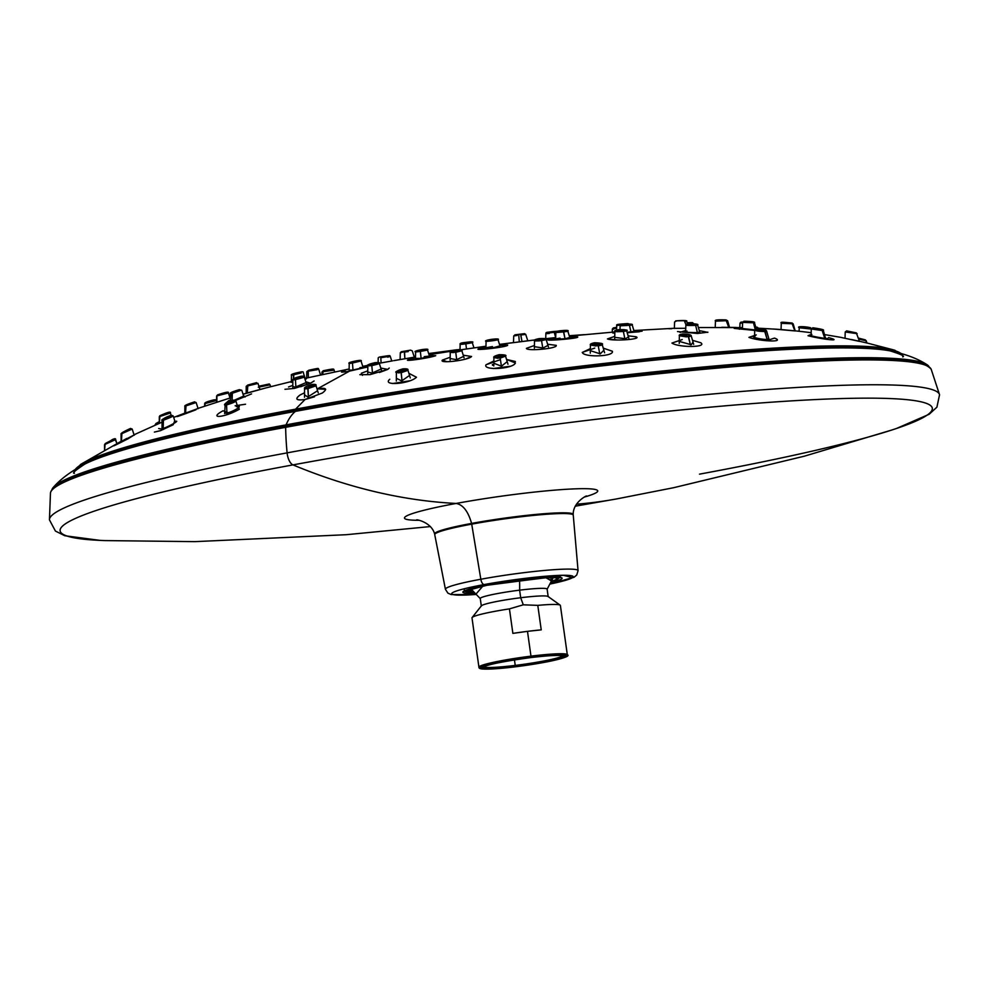 <?xml version="1.0" encoding="UTF-8"?>
<svg xmlns="http://www.w3.org/2000/svg" width="989" height="989" viewBox="0 0 989 989"><rect width="100%" height="100%" fill="white"/><g stroke="black" fill="none" stroke-linecap="round" stroke-linejoin="round"><path stroke-width="1.48" d="M896.417 428.509L929.153 414.267L936.904 407.184L939.55 394.759A449.439 37.681 172 0 0 287.107 452.875A449.439 37.681 -8 0 1 939.55 394.759L931.193 369.28A444.803 37.298 172 0 0 285.648 427.322A444.803 37.298 -8 0 1 931.193 369.28C918.324 353.333 838.029 357.4 713.699 367.203C585.587 378.49 417.865 401.559 286.204 425.975A1.879 0.853 79.5 0 0 285.648 427.322A1.879 0.853 -100.5 0 1 286.204 425.975A1.879 0.853 -100.5 0 1 286.291 425.975A1.879 0.853 79.5 0 0 286.204 425.975C145.16 452.529 52.602 476.426 50.464 493.066A444.803 37.298 -8 0 1 285.648 427.322A157.745 71.616 79.5 0 0 287.107 452.875A449.439 37.681 172 0 0 49.45 519.855A449.439 37.681 -8 0 1 287.107 452.875A157.745 71.616 -100.5 0 1 285.648 427.322A444.803 37.298 172 0 0 50.464 493.066L49.45 519.855L55.421 531.068L64.817 535.741L100.21 540.402M53.418 488.677A442.998 37.149 -8 0 1 286.13 425.999M286.291 425.975A442.998 37.149 -8 0 1 927.138 365.881M699.483 474.151A440.389 36.927 172 0 0 891.905 429.992A440.389 36.927 172 0 0 796.689 400.57A440.389 36.927 172 0 0 292.954 464.892A11.25 5.106 -100.5 0 1 287.107 452.875A11.25 5.106 79.5 0 0 292.954 464.892A1922.814 872.953 79.5 0 0 456.127 503.45A1922.814 872.916 -100.5 0 1 292.954 464.892A440.389 36.927 172 0 0 104.97 540.587A440.389 36.927 -8 0 1 292.954 464.892M292.967 464.892A440.389 36.927 -8 0 1 796.689 400.57A440.389 36.927 -8 0 1 891.893 429.992L804.416 456.164L673.645 487.701L616.79 498.889A1922.814 872.953 -100.5 0 1 576.476 504.205A1922.814 872.916 79.5 0 0 616.79 498.889L575.178 506.207M584.487 497.022A97.515 8.172 172 0 0 570.913 489.036A97.515 8.172 172 0 0 456.127 503.45A97.515 8.172 -8 0 1 570.913 489.036A97.515 8.172 -8 0 1 584.487 497.022M573.088 514.824A69.984 5.872 172 0 0 573.2 514.428A69.984 5.872 172 0 0 471.592 523.416C468.143 511.301 462.976 504.65 456.127 503.45C462.976 504.65 468.143 511.301 471.592 523.416A69.984 5.872 172 0 0 434.604 533.912A69.984 5.872 172 0 0 434.814 534.258M537.237 514.305L536.99 515.071L537.237 514.305M418.953 520.288A97.515 8.172 -8 0 1 456.127 503.45A97.515 8.172 172 0 0 418.94 520.288M484.165 584.561L475.66 594.476A61.355 5.143 172 0 1 484.165 584.561A5.625 2.559 -100.5 0 1 480.827 579.245A5.625 2.559 79.5 0 0 484.165 584.561L563.273 575.277L572.495 577.638L550.416 583.967A61.355 5.143 172 0 0 563.31 575.277A61.355 5.143 172 0 0 484.165 584.561M474.497 593.239L463.73 591.199L489.332 584.684L550.91 577.156L551.194 582.459A50.142 4.203 -8 0 0 550.786 577.168A50.142 4.203 -8 0 0 489.332 584.684A1.879 0.853 79.5 0 0 489.419 584.672A1.879 0.853 -100.5 0 1 489.332 584.684A50.142 4.203 -8 0 0 474.497 593.239M550.403 584.005L573.991 577.292L576.723 575.042L578.058 570.665A66.968 5.613 172 0 0 480.827 579.245A66.968 5.613 -8 0 1 578.058 570.665L573.261 515.182A69.947 5.86 -8 0 0 471.716 524.145L480.827 579.245L471.716 524.145A69.947 5.86 -8 0 0 434.74 534.641L445.421 589.296A66.968 5.613 -8 0 1 480.827 579.245A66.968 5.613 172 0 0 445.421 589.296L447.918 593.153L451.169 594.55L475.684 594.513M489.493 584.66A1.879 0.853 -100.5 0 1 489.419 584.672C474.114 587.664 465.695 589.827 464.125 591.162L464.323 589.716M464.83 590.754L468.427 592.176L473.731 592.374A46.372 3.894 172 0 1 484.857 585.55L467.525 590.272L472.26 592.349M546.806 577.44A1.879 1.409 -92.5 0 0 547.053 577.353A1.879 1.409 87.5 0 1 546.806 577.44A46.372 3.894 172 0 1 551.714 581.384L546.806 577.44A46.372 3.894 172 0 0 539.129 577.922M473.508 592.127L469.009 590.037L486.675 585.315L545.792 577.663L551.837 581.124A44.999 3.771 172 0 0 556.992 578.577A44.999 3.771 172 0 0 545.792 577.663L545.792 577.663A44.999 3.771 172 0 0 496.379 583.522A44.999 3.771 172 0 0 467.859 591.101A44.999 3.771 172 0 0 473.508 592.127M560.17 605.157A44.629 3.746 172 0 1 560.392 605.478L567.315 654.755C572.619 656.696 548.203 662.679 515.615 666.771C539.685 663.607 555.979 660.479 564.496 657.401C569.713 654.261 558.525 654.261 530.92 657.388C506.875 660.553 490.581 663.681 482.051 666.759C476.846 669.887 488.034 669.899 515.628 666.771L515.628 666.771A43.504 3.647 172 0 0 565.683 656.82A43.504 3.647 172 0 0 530.92 657.388L530.969 656.152A44.629 3.746 -8 0 1 567.315 654.755A44.629 3.746 172 0 0 530.969 656.152L527.483 631.353A44.629 3.746 -8 0 1 541.23 629.857L537.793 605.367L523.292 604.811L520.684 597.739A33.75 2.831 -8 0 1 548.017 596.454L560.17 605.157A44.629 3.746 172 0 0 537.793 605.367L541.23 629.857L527.483 631.353L530.969 656.152A44.629 3.746 172 0 0 478.923 667.179A44.629 3.746 -8 0 1 530.969 656.152L530.92 657.388A43.504 3.647 172 0 0 480.877 667.34A43.504 3.647 172 0 0 515.628 666.771L515.603 666.771M483.436 666.87A40.314 3.375 172 0 0 516.035 665.313L515.998 666.549A41.439 3.474 -8 0 1 482.892 667.093A41.439 3.474 -8 0 1 530.561 657.611L530.561 657.611C552.752 655.027 563.977 654.681 564.237 656.585C559.527 659.527 543.443 662.853 515.998 666.549C493.808 669.133 482.583 669.466 482.311 667.575C487.033 664.62 503.117 661.307 530.561 657.611A41.439 3.474 -8 0 1 563.668 657.067A41.439 3.474 -8 0 1 515.998 666.549L516.035 665.313A40.314 3.375 172 0 0 562.902 655.707M563.05 655.361L563.31 655.843C566.66 656.066 558.909 654.001 530.549 657.611L530.549 657.611C503.599 661.344 487.775 664.509 483.077 667.118L483.201 666.574M514.453 659.886L515.232 665.412L514.453 659.886M509.434 608.878A44.629 3.746 172 0 0 472.124 617.532L481.42 605.812A33.75 2.831 -8 0 1 520.684 597.739L523.292 604.811L509.434 608.878L512.871 633.38A44.629 3.746 -8 0 1 527.483 631.353L512.871 633.38L509.434 608.878L523.292 604.811L537.793 605.367M472.124 617.532A44.629 3.746 172 0 0 472 617.902L478.923 667.179C478.824 668.28 480.184 668.898 483.003 669.034C489.37 669.405 500.236 668.651 515.615 666.771M480.258 598.493A33.75 2.831 -8 0 1 519.621 590.161L520.684 597.739A33.75 2.831 172 0 0 481.322 606.084L480.258 598.493M547.115 589.098L548.178 596.688A33.75 2.831 172 0 0 520.684 597.739L519.621 590.161A33.75 2.831 -8 0 1 547.115 589.098A33.75 2.831 172 0 0 519.621 590.161A46.879 8.827 -97.1 0 0 519.546 580.086A46.879 8.827 82.9 0 1 519.621 590.161A33.75 2.831 172 0 0 480.258 598.506M507.32 518.508A46.879 8.827 -97.1 0 0 506.887 517.803A46.879 8.827 82.9 0 1 507.32 518.508M601.646 378.033L600.088 377.909L601.646 378.033M367.871 365.559L362.889 366.82L367.871 365.559M345.112 370.69C339.116 372.47 340.575 372.618 349.513 371.122C340.599 372.618 339.128 372.47 345.112 370.69L344.147 370.962M349.513 371.122L317.382 388.838L349.513 371.122L367.092 367.104L349.513 371.122M895.082 350.341A417.729 35.023 172 0 0 893.314 349.822A417.729 35.023 172 0 0 295.55 409.162L305.069 399.494C296.156 400.693 294.499 399.197 300.112 394.994L304.525 392.781L300.1 394.957C294.512 399.136 296.181 400.656 305.069 399.494L295.55 409.162A417.729 35.023 172 0 0 81.518 463.915A417.729 35.023 172 0 0 80.307 464.669M76.981 474.695A417.729 35.023 172 0 0 78.168 475.388A417.729 35.023 -8 0 1 76.981 474.695M243.084 394.265L266.041 387.886M186.995 412.425C172.259 418.458 175.238 417.581 195.933 409.792M223.081 410.756C207.467 419.175 224.602 417.717 239.326 409.236L237.15 405.082M290.309 382.051L292.843 382.335L290.309 382.051M305.168 378.453L306.318 378.874L305.168 378.441M229.089 400.335L225.616 403.376M235.53 400.458L251.552 393.882M284.956 389.295L294.487 388.393L310.497 383.225L314.094 380.975M387.799 408.519L387.428 407.74L387.799 408.519M126.802 438.436C108.975 448.215 109.495 448.264 128.36 438.584L135.58 434.084M154.408 432.082L160.453 430.66L173.174 424.776L174.781 420.733M314.49 396.799L305.069 399.494L322.303 393.041C327.866 388.85 326.222 387.441 317.382 388.838L325.678 389.345M622.304 375.35L616.852 377.056L622.279 375.35M899.681 359.934A417.729 35.023 172 0 0 900.645 358.933A417.729 35.023 -8 0 1 899.681 359.934M389.79 379.269C381.531 386.069 409.285 384.14 416.48 377.266L408.902 373.31M409.273 359.366C400.063 362.085 427.557 358.525 435.729 355.706L429.288 355.558L435.729 355.694C427.656 358.475 400.174 362.085 409.273 359.378L415.504 357.919L409.273 359.366M359.86 374.67L370.034 374.633L387.75 369.416L389.221 368.044M499.816 359.848L486.032 364.756C482.533 370.739 512.97 369.082 515.405 363L506.529 359.403M478.416 348.857C473.719 350.774 504.242 347.436 507.567 345.433C504.291 347.399 473.916 350.774 478.416 348.857L485.958 347.226L478.416 348.857M507.617 345.013L499.791 345.384L507.567 345.433M447.028 361.727L442.429 360.07C438.362 363.89 468.563 360.33 471.555 356.497L465.881 358.958M547.832 339.857C547.993 341.044 579.492 338.263 577.687 337.002C579.492 338.238 548.277 341.032 547.832 339.857L555.682 338.349L547.832 339.857M577.625 336.952L569.627 337.002L577.687 337.002M534.419 345.495L526.383 348.363C527.285 351.441 558.266 348.462 556.214 345.359L547.609 344.221M612.797 333.009L614.861 332.366L612.797 332.996L614.837 333.058M634.023 331.018L641.342 330.969L639.191 331.785L627.187 332.724L642.096 331.167M617.816 340.018L607.419 338.93C613.279 341.378 642.949 339.252 635.952 336.755L635.828 338.213M668.861 328.744L671.754 328.719M677.502 331.562L697.591 333.491L707.877 332.168M734.197 328.397L754.706 330.413M775.969 329.201L795.144 330.944M394.03 360.602L415.516 356.967M393.746 360.651L410.015 357.894M594.735 348.091L582.261 352.405C583.967 357.647 614.528 356.633 612.352 351.219L603.253 348.128M682.212 339.561L671.939 343.072C678.664 347.683 707.827 347.535 700.719 342.713M756.276 334.9L748.945 337.385C760.257 341.526 786.144 342.441 774.474 338.077M811.858 334.48L808.013 335.728C823.293 339.598 844.025 341.749 828.597 337.62L826.606 339.338M840.44 337.298L859.392 341.378M499.482 344.382L535.519 339.882M584.005 334.665L569.244 335.741M515.38 334.777L513.724 335.939L513.501 342.59L505.799 343.566M519.015 341.897L527.78 340.809M851.9 358.92L851.591 357.808L853.359 358.896M851.554 339.548L859.861 341.353M810.523 334.987C804.898 334.665 821.55 338.325 826.149 338.386L825.308 337.484M774.474 338.102L766.388 340.748M755.176 336.013C747.375 336.161 761.295 339.87 768.28 339.474L768.552 337.756M692.51 340.327L700.719 342.738M679.258 341.39L691.224 344.753L693.029 342.107M582.261 352.455L590.359 348.598M603.278 348.177L612.352 351.243M590.322 350.662L600.224 353.864L603.883 350.242M723.676 366.19L722.329 365.324M736.323 364.137L738.746 365.077M795.205 330.932L773.398 329.016M782.299 329.671L796.071 330.944M739.302 329.213L742.418 328.2M742.343 328.533L754.78 329.906M736.249 327.458L721.747 327.297M699.297 330.623L707.84 332.366M680.049 332.391L685.698 330.462M687.034 331.055C682.546 332.069 686.329 332.576 698.395 332.576L699.52 331.402M674.362 328.348L685.76 328.274M607.419 338.93L614.75 336.359M628.114 335.827L635.952 336.742M614.725 337.36L625.543 338.745L628.435 336.878M627.075 332.353L634.11 331.315M534.394 346.682L543.072 347.992L547.955 345.396M560.058 338.164C551.256 339.487 553.061 339.66 565.485 338.671L569.751 337.422M442.429 360.07L450.18 357.252M463.235 355.199L471.555 356.485M450.156 358.5L456.584 359.712L463.606 356.374M492.473 346.595C481.754 348.412 482.088 348.771 493.511 347.658L499.94 345.841M510.262 366.251L493.326 368.538M486.032 364.793L493.857 360.997M506.541 359.452L515.38 361.504M493.832 363.247L501.472 366.202L507.196 361.615M415.491 358.377L420.795 358.389C432.663 356.065 433.8 355.496 424.194 356.67M409.644 380.827L392.571 383.534M396.342 378.28L401.707 380.901L409.545 375.424M261.961 388.974L243.071 394.252M246.162 393.276L260.231 389.419M230.437 397.875L198.047 408.383L185.808 413.637M177.08 416.592L184.003 413.563M184.832 413.39L198.072 408.482M230.252 413.476L223.094 410.794M235.135 405.762L245.532 404.229M224.602 411.597L225.949 413.353C233.441 411.82 244.728 404.612 236.42 406.677M291.372 381.964L292.682 382.026M243.492 395.551L245.074 396.985M234.69 400.075L243.739 396.033M230.412 400.434L229.263 401.447M305.824 381.779L310.497 383.213L300.52 386.761M288.541 386.959L292.818 385.364M292.806 386.316L295.031 387.218L306.083 382.607M349.129 370.071L352.294 370.109C364.57 367.451 367.104 366.647 359.885 367.673M304.513 394.772L307.74 396.985L317.58 390.717M534.072 387.255L534.443 386.069M486.378 393.511L484.771 392.818M463.754 396.948L467.414 395.279M476.327 394.005L480.11 394.611M394.735 407.419L393.721 406.442M410.62 403.784L409.52 404.773M204.847 440.909L211.72 440.389M380.765 368.019L387.75 369.404L379.455 372.482M362.481 375.375L361.319 373.236L367.772 370.85M367.747 372.012L371.975 373.088L381.099 369.07M392.509 360.874L379.257 363.247M407.715 350.65L400.298 352.813L400.112 359.551L398.678 359.786M305.242 378.688L306.33 378.379M128.372 438.609C109.433 448.277 108.914 448.24 126.827 438.473M121.115 441.663L134.096 434.999M163.482 429.424L158.685 428.521M162.048 427.582L161.924 428.867C167.141 427.52 181.457 419.583 175.177 421.524M900.756 360.021A418.174 35.06 172 0 0 901.597 359.019A418.174 35.06 -8 0 1 900.756 360.021M80.974 464.237A417.729 35.023 -8 0 1 81.506 463.915A417.729 35.023 -8 0 1 295.55 409.162L295.439 409.842A418.174 35.06 172 0 0 75.374 469.342A418.174 35.06 -8 0 1 295.439 409.842L295.55 410.682A418.174 35.06 172 0 1 898.037 352.64A418.174 35.06 172 0 0 295.55 410.682L295.439 409.842A418.174 35.06 -8 0 1 900.707 353.345A418.174 35.06 172 0 0 295.439 409.842L295.55 409.162A417.729 35.023 -8 0 1 893.314 349.822A417.729 35.023 -8 0 1 893.92 349.995M901.548 360.083A418.174 35.06 172 0 0 902.215 359.069A418.174 35.06 172 0 1 901.548 360.083M77.167 475.771A418.174 35.06 -8 0 1 76.079 475.041A418.174 35.06 172 0 0 77.167 475.771M295.55 410.682A418.174 35.06 172 0 0 77.748 467.921A418.174 35.06 172 0 1 295.55 410.682L295.427 411.375L295.55 410.682M75.51 475.264A418.174 35.06 172 0 0 76.425 476.055A418.174 35.06 172 0 1 75.51 475.264M75.498 476.401A418.681 35.109 -8 0 1 74.719 475.573A418.681 35.109 -8 0 0 75.498 476.401M74.459 473.274C71.727 473.496 75.201 470.43 84.869 464.064A418.681 35.109 -8 0 1 295.427 411.375A79.033 35.876 79.5 0 0 286.081 424.862A443.109 37.162 172 0 0 53.493 487.169A443.109 37.162 172 0 0 51.91 489.728M53.493 487.169C60.836 478.812 71.295 471.11 84.869 464.064A418.681 35.109 -8 0 1 295.427 411.375A418.681 35.109 -8 0 1 890.137 350.897A418.681 35.109 -8 0 0 295.427 411.375A79.033 35.876 -100.5 0 0 286.081 424.862A443.109 37.162 172 0 1 926.656 364.459C917.298 358.451 905.12 353.926 890.137 350.897C901.177 354.346 905.355 356.337 902.673 356.868M928.881 366.486A443.109 37.162 172 0 0 926.656 364.459M903.056 359.155A418.681 35.109 -8 0 1 902.537 360.169A418.681 35.109 -8 0 0 903.056 359.155M414.094 356.497A34.838 2.918 -8 0 1 415.528 356.151L414.082 356.485M460.033 349.463L458.34 349.612M457.017 349.735L428.657 353.555L460.033 349.451M250.39 384.325L252.393 383.769M291.99 375.128L301.917 371.777M298.455 372.581L296.057 373.249L298.455 372.581M352.776 362.085L352.48 363.012L352.776 362.085C348.758 362.604 350.205 362.147 357.116 360.713C361.121 360.169 359.675 360.626 352.776 362.085C348.684 362.642 350.131 362.172 357.116 360.713L359.761 360.355M355.855 361.096L354.235 361.615L355.855 361.096M415.479 359.044L415.615 351.936L420.35 351.404L421.104 358.327L420.35 351.404C428.645 349.921 429.449 349.624 422.773 350.514L422.377 349.537C427.817 348.907 427.161 349.228 420.424 350.514C414.96 351.144 415.603 350.823 422.377 349.55L426.222 349.142M421.809 349.809C419.262 350.291 419.015 350.415 421.079 350.168C423.638 349.686 423.885 349.562 421.809 349.809M406.751 350.798L405.564 350.996L406.751 350.798M485.92 348.375L486.081 341.353C484.561 340.921 486.415 340.241 491.644 339.326C498.147 338.658 498.345 338.856 492.238 339.932C485.723 340.562 485.525 340.364 491.657 339.326C498.159 338.671 498.357 338.868 492.238 339.932L492.411 340.785C499.841 339.561 499.618 339.412 491.731 340.34L491.657 339.326L491.731 340.34C484.301 341.502 484.536 341.65 492.411 340.785C499.94 339.573 499.717 339.437 491.731 340.34C484.264 341.502 484.486 341.638 492.411 340.785L492.238 339.932C485.747 340.575 485.55 340.377 491.657 339.326L491.731 340.34L491.657 339.326C497.319 338.733 499.445 338.868 498.048 339.746L500.137 346.496M559.984 331.822C554.001 332.65 555.249 332.675 563.73 331.871L565.016 338.72L563.322 331.043C556.177 331.612 555.15 331.525 560.231 330.759L559.984 331.822L560.231 330.759C567.278 330.165 568.316 330.264 563.322 331.055C556.263 331.624 555.225 331.525 560.231 330.771C567.377 330.178 568.403 330.264 563.322 331.043L563.73 331.871L567.859 331.216M561.122 330.833L562.284 330.944L561.122 330.833M621.191 324.738L632.194 324.961C633.232 324.033 630.302 323.86 623.404 324.429C620.437 324.763 619.349 325.233 620.14 325.826L627.199 325.468M624.986 324.441L627.014 324.454L624.986 324.441M523.132 333.812L521.265 334.047M520.857 334.974L521.994 341.576L520.548 334.158L520.857 334.974L525.74 334.43L524.541 333.652M519.25 334.294L519.942 334.22L519.25 334.294M546.781 333.652L549.34 333.454C543.913 333.775 545.656 333.38 554.569 332.242L555.707 337.583L553.988 331.451C546.781 332.316 545.347 332.638 549.699 332.391M675.672 320.856L684.314 320.683L685.946 324.751L684.314 320.683L676.946 320.77L684.314 320.683M679.072 320.733L681.829 320.696L679.072 320.733M500.051 357.276L500.199 358.092L500.051 357.276C493.696 357.153 493.412 356.287 499.198 354.705L499.346 356.337L501.324 355.496L499.272 355.706L499.198 354.705C505.552 354.804 505.824 355.657 500.051 357.276C493.734 357.227 493.449 356.374 499.198 354.705L504.303 355.632M499.408 355.335C497.195 355.953 497.306 356.275 499.729 356.3C501.93 355.669 501.831 355.348 499.408 355.335M597.937 345.05L598.271 345.853L597.937 345.05C590.977 344.864 589.889 344.11 594.673 342.787L594.364 343.826L594.673 342.787L594.364 343.826L597.912 343.64L594.364 343.826L594.673 342.787C601.633 342.936 602.721 343.69 597.937 345.05C591.088 344.926 590 344.172 594.673 342.787L600.941 344.123M595.489 343.331C593.672 343.851 594.092 344.135 596.726 344.184C598.53 343.653 598.122 343.368 595.489 343.331M686.502 336.89L679.381 335.753L688.653 336.792L690.396 344.802L688.146 336.013C681.038 335.691 679.208 335.011 682.657 333.973L681.99 335.048L682.657 333.973C689.568 334.183 691.398 334.863 688.146 336.013C681.223 335.753 679.394 335.073 682.657 333.973C689.778 334.257 691.608 334.937 688.146 336.013L688.653 336.792L691.237 335.976M684.042 334.467C682.744 334.875 683.448 335.135 686.119 335.234C687.392 334.814 686.7 334.554 684.042 334.467M757.154 328.867C763.953 329.349 766.413 329.992 764.546 330.771C757.586 330.202 755.126 329.572 757.154 328.867L756.202 329.967L757.154 328.867C763.681 329.288 766.141 329.918 764.546 330.771L761.666 330.647M759.008 329.325L761.814 330.042L759.008 329.325M813.106 327.829L819.176 329.399M815.307 328.274L818.657 328.991L815.307 328.274M121.35 433.874L121.437 441.836L121.907 432.91L130.412 428.472L121.35 433.874L131.933 429.177M128.273 429.572L125.034 431.241L128.273 429.572M162.048 428.83L162.035 420.436L162.962 420.337L163.173 428.472L163.445 419.398C162.925 418.78 165.41 417.42 170.924 415.306C171.678 415.739 169.193 417.111 163.445 419.398C162.703 418.903 165.188 417.543 170.924 415.306C171.406 415.887 168.921 417.259 163.445 419.398L162.962 420.337C170.293 417.667 173.396 416.233 172.284 416.06L170.924 415.306L172.284 416.06M169.032 416.307L166.189 417.865L169.032 416.307M232.823 400.298C235.308 400.52 233.342 401.769 226.914 404.007C224.441 403.722 226.407 402.486 232.823 400.298C235.098 400.656 233.132 401.905 226.914 404.007L226.555 404.921C234.677 402.313 237.137 401.039 233.936 401.101L232.823 400.298C226.58 402.375 224.614 403.611 226.914 404.007L226.555 404.921C234.282 402.535 236.742 401.262 233.936 401.101M231.327 401.213L229.089 402.61L231.327 401.213M304.55 388.628L307.789 388.677L308.42 396.849L307.987 387.799C303.944 387.663 305.242 386.551 311.894 384.474C315.812 384.684 314.514 385.784 307.987 387.799L307.789 388.677L315.899 385.302M310.905 385.29C308.383 386.069 307.888 386.489 309.421 386.551C311.955 385.747 312.45 385.339 310.905 385.29M396.404 372.47L401.114 372.705L402.029 380.852L401.151 371.852C395.823 371.716 396.366 370.739 402.746 368.934L403.277 370.294L402.746 368.934C408.111 368.934 407.579 369.911 401.151 371.852C395.798 371.802 396.329 370.826 402.746 368.934C408.061 369.033 407.53 370.01 401.151 371.852L401.114 372.705L407.864 369.973M402.35 369.639C399.89 370.356 399.692 370.727 401.732 370.751C404.192 370.022 404.39 369.651 402.35 369.639M451.219 351.404L456.139 349.859L460.59 349.933M541.267 339.845L541.539 340.673L541.267 339.845C534.592 340.117 533.924 339.709 539.289 338.597L539.166 339.635L539.289 338.597C545.953 338.3 546.62 338.72 541.267 339.845C534.653 340.154 533.986 339.734 539.289 338.597L545.001 338.794M540.563 339.388C542.516 338.955 542.269 338.807 539.833 338.93C537.855 339.351 538.103 339.499 540.563 339.388M615.974 330.351L618.582 329.708C625.481 329.473 626.915 329.807 622.897 330.697L623.379 331.5L626.593 330.771M621.352 330.326C622.847 329.992 622.316 329.881 619.769 329.955C618.249 330.277 618.78 330.4 621.352 330.326M687.009 324.058L688.604 323.774C695.341 323.724 697.468 323.996 694.983 324.59L695.65 325.381L697.641 325.047C698.864 324.207 695.823 323.786 688.517 323.774L688.604 323.774C695.539 323.749 697.665 324.021 694.983 324.59C688.06 324.59 685.933 324.318 688.604 323.774L685.859 325.171L693.524 325.48M692.72 324.281L690.359 323.984L692.72 324.281M743.802 321.301L753.371 322.55M749.773 321.685L746.819 321.413L749.773 321.685M185.227 406.108L194.685 401.831M188.961 403.945L191.965 402.807L188.961 403.945M232.378 392.448L239.214 389.691L232.378 392.448L231.871 393.412L240.376 390.507L231.871 393.412L232.094 400.458L232.378 392.448L239.214 389.691M234.813 391.446L237.335 390.432L234.813 391.446M293.758 379.875L295.439 379.603L295.872 387.045L295.439 379.603C303.821 377.489 305.91 376.685 301.707 377.18L300.804 376.315C303.957 376.166 302.275 376.945 295.785 378.676C292.521 378.849 294.19 378.058 300.804 376.315L302.894 376.166M297.565 377.81L299.42 376.945L297.565 377.81M368.736 364.669L377.885 362.543M372.952 363.977C375.412 363.371 375.758 363.136 374.003 363.247C371.555 363.841 371.196 364.088 372.952 363.977M215.009 399.816L205.465 402.622L204.661 406.108L204.674 403.685L216.393 400.545L216.591 401.163M258.413 387.181L259.266 386.13L258.413 387.181L259.266 386.13L258.413 387.181L270.096 384.832L258.413 387.181M268.798 384.078L259.266 386.13M321.981 372.012L323.378 370.714L322.55 374.497L322.562 371.753L333.466 370.22L332.304 369.404L323.378 370.714L322.562 371.753L333.466 370.22M226.753 392.312L217.642 394.846L216.888 395.884L216.9 402.078L216.888 395.884L228.076 393.078M217.642 394.846L216.888 395.884M250.44 384.313L246.212 386.328L247.831 385.03L247.275 392.992L247.151 386.044L257.041 383.658L247.151 386.044M256.608 382.632L254.878 383.102M255.854 382.854L247.806 385.042M320.572 374.93L318.718 369.256C317.716 368.279 320.424 367.772 308.852 370.207L306.813 371.604L308.877 370.195L308.247 371.172L308.877 370.195L316.257 368.835M308.247 371.172L308.345 377.625L308.247 371.172L317.284 369.688M309.52 370.887L316.715 369.478M380.827 357.721L381.086 362.914L380.827 357.721C388.949 356.312 391.236 356.127 387.688 357.165L386.909 356.263L381.297 356.782L380.827 357.721C389.172 356.287 391.446 356.102 387.688 357.165M381.445 370.17L381.395 369.058L381.445 370.17M293.894 373.867L300.31 372.074L293.894 373.867L293.56 378.688L293.399 374.831L301.299 372.927L293.399 374.831M540.934 386.353L540.81 385.24L540.934 386.353M564.2 383.386L554.495 384.115L554.446 383.485L549.995 385.191M605.639 377.254L605.701 378.379L605.639 377.254M445.779 399.581L445.582 398.48L445.779 399.581M472.248 395.724L472.074 394.611L472.248 395.724M404.662 405.849L404.439 404.748L404.662 405.849M343.072 415.899L342.8 414.811L343.072 415.899M293.041 424.726L291.743 424.714L291.495 423.861L291.743 424.714L281.84 426.778M613.452 329.152L616.629 327.334L613.291 327.928L612.376 329.04L616.592 328.2L612.376 329.028L612.265 332.156M693.499 323.762L692.312 322.612L693.376 323.378L692.312 322.612L687.083 322.723L692.473 322.612L693.821 323.786M687.33 323.551L693.376 323.378L687.33 323.551M741.132 322.191L742.702 321.994L740.773 322.204L739.995 323.255L742.603 322.921L739.995 323.255L739.821 327.532M757.438 327.285L755.72 327.025M715.949 365.881L719.3 365.584M661.864 371.073L661.888 372.198L661.864 371.073M349.117 370.615L349.216 363.495L352.48 363.012L352.986 369.973L352.48 363.012L359.773 361.282M349.797 363.297L350.601 363.346M425.072 350.168L422.773 350.514L422.377 349.537C415.627 350.798 414.972 351.132 420.424 350.514M415.615 351.923L418.137 351.725M400.298 352.813L401.25 351.725L404.513 351.182L404.884 358.747L404.316 352.072L408.247 351.589M400.36 352.813L401.398 352.579M563.73 331.871L567.167 331.414M555.855 332.428L561.319 332.119M623.429 324.429L628.831 324.491L623.429 324.429M622.885 325.517L629.461 325.282L630.982 332.094L629.461 325.282L631.983 325.022M629.461 325.282L628.831 324.491M466.474 342.713C472.606 341.662 472.359 341.551 465.708 342.404L465.757 343.27C473.855 342.281 474.176 342.429 466.697 343.715C458.587 344.679 458.278 344.531 465.757 343.27C473.867 342.243 474.188 342.392 466.697 343.715M466.487 348.969L465.757 343.27L466.487 348.969M460.021 349.599L460.169 344.345L463.248 343.653M465.831 343.838L461.616 344.333M518.693 334.369L519.299 341.91M513.773 335.951L517.173 335.444M626.667 324.466L625.889 323.7L626.667 324.466L625.889 323.7L619.435 324.367M628.769 324.404C629.091 323.687 628.126 323.452 625.901 323.7C616.629 324.38 616.357 324.491 616.691 325.517L620.523 324.998L616.716 325.529L616.53 329.992M676.872 320.77L676.921 320.77C684.388 320.288 687.639 320.498 686.687 321.388L685.117 321.45M729.536 327.347L727.595 320.745L725.988 319.904L728.745 327.334L725.963 319.904L717.124 320.016M716.135 321.128L726.915 320.696L716.135 321.128M493.795 365.979L493.907 357.561L500.199 358.092L501.398 366.214L500.199 358.092L505.515 356.028M500.199 358.092L505.552 356.164M493.907 357.548L497.912 358.302M590.433 345.099L598.271 345.853L599.754 353.914L598.271 345.853L602.165 344.444M598.271 345.853L601.275 345.235M602.19 344.555L601.077 343.912M590.433 345L595.971 346.002M691.262 336.05L690.174 335.456M756.202 329.967C754.656 330.796 757.648 331.315 765.189 331.55L767.13 339.487L764.546 330.771L765.189 331.55L766.673 331.191C765.82 330.981 768.898 329.646 756.981 328.855C754.966 329.238 754.211 329.708 754.718 330.264L754.533 337.509M766.673 331.228L765.362 330.685M754.731 330.227L759.997 331.34M811.92 328.929L822.65 330.474L824.739 338.287L821.896 329.708L823.293 330.413C824.616 329.844 821.167 328.966 812.946 327.804L812.661 327.853M823.293 330.425L822.514 330.165M811.091 335.728L811.277 328.978L821.216 330.388M845.36 331.995L857.142 333.652L845.36 331.995L846.671 330.907L845.36 331.995L846.671 330.907L856.326 332.873L859.404 341.242M853.668 357.783L856.066 358.859M865.462 340.043L858.526 338.114L865.4 339.882L866.908 342.985L866.29 340.846L858.811 339.103L865.968 340.575M871.049 357.734L871.358 358.834L871.062 357.734M862.445 358.809L856.61 357.746M837.745 358.129L837.72 359.242L837.745 358.129M128.409 458.871L128.743 459.922L128.409 458.871M115.256 439.573L116.9 443.505L115.626 439.536C115.861 438.51 114.848 438.473 112.585 439.425L104.55 444.617L115.639 439.586M114.056 438.918L105.143 443.616L104.587 450.316L105.143 443.616M107.171 464.768L104.661 466.598L104.649 465.51M105.551 466.388L111.052 463.643M121.907 432.91L130.412 428.472M171.307 415.207L173.211 415.924L175.313 422.538M164.397 419.88L172.988 416.146M226.951 413.105L226.555 404.921L226.951 413.105M224.602 413.575L225.171 405.131M224.614 404.996L226.555 404.921M224.602 404.946C224.107 403.945 226.901 402.362 232.971 400.236L232.984 400.224C235.295 400.013 236.26 400.273 235.877 401.015L238.089 408.086M312.697 385.351L311.894 384.474L312.697 385.351M307.789 388.677L315.33 386.069M311.856 385.525L308.42 386.464M305.107 387.923L304.538 388.516L305.96 388.912M307.987 387.799C304.043 387.564 305.354 386.452 311.894 384.474M401.114 372.705L407.74 370.442M403.191 369.861L400.285 370.479L403.191 369.861L402.746 368.934M396.404 372.334L398.987 372.94M450.279 352.48L455.731 352.307L456.695 359.699L455.669 351.441C449.797 351.738 449.958 351.219 456.139 349.859L456.374 350.848L456.139 349.859C461.999 349.537 461.838 350.069 455.669 351.441L455.731 352.307L461.801 350.613M455.731 352.307L461.752 350.798M450.279 352.405L453.407 352.579M464.064 357.87L461.826 350.65C463.062 349.809 461.171 349.537 456.139 349.846L456.374 350.848M539.166 339.635C532.7 340.896 533.491 341.242 541.539 340.673L542.788 348.029L541.539 340.673L546.151 339.499M541.539 340.673L546.175 339.561C547.609 338.671 545.298 338.362 539.252 338.584C534.913 339.487 533.343 340.191 534.53 340.723L539.116 340.921M617.062 331.735L623.379 331.5L624.875 338.794L623.379 331.5C614.614 331.859 612.871 331.624 618.125 330.771L618.582 329.696C625.617 329.498 627.051 329.832 622.897 330.697C615.949 330.895 614.515 330.561 618.582 329.696L618.125 330.771L618.582 329.696M622.897 330.697L623.379 331.5L626.606 330.821C628.645 330.066 625.938 329.696 618.508 329.696C615.232 330.314 614.021 330.882 614.886 331.414L614.688 338.646M687.862 324.874L688.604 323.774L687.862 324.874C684.994 325.418 687.59 325.591 695.65 325.381L697.492 325.158M697.381 332.625L695.65 325.381L697.381 332.625M695.65 325.381L694.983 324.59M744.606 321.227L752.629 321.969L744.445 321.227M755.176 329.325L753.445 322.748L755.176 329.325M742.38 329.003L742.615 322.389L751.702 322.748M743.629 322.327L753.445 322.748L752.629 321.969M792.152 323.032L794.797 330.821L791.905 322.995L782.756 322.229M781.619 323.329L792.819 323.786L781.619 323.329M799.248 327.73L799.087 331.266M810.127 327.619L811.277 329.077L810.127 327.619L811.079 328.41L810.127 327.619L800.46 326.716M799.248 327.792L810.757 327.891C806.913 326.481 795.737 326.098 799.223 327.767L811.277 329.04M769.714 362.74L769.739 361.615L769.714 362.74M725.296 365.065L725.296 366.19L725.296 365.065M225.48 437.756L225.158 436.681L225.48 437.756M185.24 446.323L188.825 444.382M176.203 447.213L173.52 448.969M155.891 423.539L159.167 421.747L155.186 424.578L159.18 422.6L155.186 425.047M159.291 416.715L159.971 415.689L159.278 423.292L159.291 416.715L170.343 412.994L159.291 416.715M170.293 412.895L171.184 415.207M168.884 412.277L159.971 415.689M186.056 405.07L194.227 401.954L186.056 405.07L185.512 413.439L185.438 406.071L195.562 402.721L185.438 406.071M239.4 389.654L241.786 390.259L243.863 396.7M230.981 393.35L231.871 393.412M303.388 376.896L301.707 377.18L300.804 376.315L301.707 377.18C305.576 376.809 303.487 377.625 295.439 379.603M295.785 378.676C292.62 378.787 294.302 378.008 300.804 376.315L301.707 377.18L300.804 376.315M367.735 373.521L367.846 365.782L371.79 365.584L372.482 373.001L371.79 365.584C380.085 363.668 381.284 363.025 375.375 363.655L374.794 362.728C379.455 362.456 378.503 363.111 371.938 364.681L371.79 365.584C379.924 363.767 381.111 363.136 375.375 363.655L374.794 362.728L375.375 363.655M368.155 365.51L369.713 365.868M371.79 365.584L371.938 364.681C367.278 364.929 368.229 364.273 374.794 362.728M492.497 365.25L492.386 364.447L492.497 365.25M525.32 388.405L524.961 387.317M529.202 386.761L529.523 387.7L525.752 388.343M519.621 388.034L519.979 389.11M515.739 389.691L515.38 388.603M532.119 386.365L532.057 387.515M522.674 387.626L522.612 388.764M586.514 495.946C585.933 495.86 572.977 502.659 573.2 514.428M416.703 519.806C417.271 519.571 431.587 522.575 434.604 533.912M430.425 526.556L346.311 534.703L194.907 541.638L104.97 540.587M560.009 576.278L560.602 577.601L539.487 577.885L489.419 584.672M559.811 577.403L556.745 579.764L551.701 581.421M520.152 516.122L522.13 516.641M553.259 577.613L547.127 589.209M486.044 520.906L484.289 521.957M471.172 589.147L480.271 598.605M367.92 365.349L362.74 366.338M349.142 368.996L305.131 378.354M291.384 381.556L265.88 387.923M74.991 469.577L81.506 463.915L121.115 441.279M134.022 434.764L162.035 422.142M173.681 417.407L184.832 413.142M901.14 353.469L893.314 349.822L867.773 343.208M803.278 331.735L811.178 332.7M824.48 334.579L840.687 337.336M776.105 329.213L756.029 328.064M742.43 327.594L698.382 327.52M674.362 328.274L633.875 330.524M614.874 331.945L569.355 336.124M555.707 337.57L545.471 338.72M429.016 354.705L450.972 351.268M460.961 349.772L485.97 346.212M569.231 335.728L584.264 334.641M534.826 339.956L528.509 340.711M867.736 343.195L859.812 341.341M803.167 331.723L796.788 331.018M776.044 329.189L782.361 329.671M243.047 394.166L245.26 393.535M265.757 387.96L260.194 389.431M253.666 383.423L252.257 383.806M410.447 350.168L406.825 350.774M401.25 351.725L404.884 351.107M523.935 333.713L520.165 334.183M514.873 334.838L518.632 334.369M204.661 406.108L204.76 403.265C205.082 402.461 207.999 401.349 213.525 399.952C215.825 399.605 216.789 399.791 216.393 400.508L216.591 401.126M258.314 387.28L258.933 386.266L269.379 383.967L270.825 386.637M321.932 374.633L321.981 372.025L323.23 370.751C336.223 368.007 333.182 369.342 334.047 369.923L334.702 371.926M216.591 402.177L216.616 396.045L217.543 394.883C225.603 392.126 229.201 391.471 228.36 392.917L230.029 397.998M246.212 386.328L246.162 393.301M255.063 383.04L257.981 383.373L259.971 389.481M306.813 371.604L306.664 378.008M391.755 360.997L390.309 356.46C388.937 355.768 392.992 354.878 381.26 356.782C379.01 357.004 377.996 357.548 378.218 358.414L378.119 362.481M291.372 382.298L291.446 375.227C290.494 374.534 293.461 373.483 300.335 372.062C302.547 371.592 303.512 371.74 303.252 372.532L305.292 378.836M306.491 382.558L306.788 383.46M535.395 385.945L535.358 387.082M566.301 382.001L566.648 383.089M548.524 384.239L548.487 385.376M601.658 377.724L601.621 378.861M616.53 376.005L616.864 377.093M452.591 397.442L452.937 398.53M435.209 400.026L435.185 401.163M478.639 394.154L478.837 394.784M409.273 403.994L409.607 405.082M395.192 406.207L395.18 407.344M346.224 414.23L346.583 415.306M330.882 416.851L330.87 418.001M293.622 423.477L293.98 424.553M276.425 426.655L276.413 427.792M758.65 328.175L755.72 327.013M659.218 371.345L659.181 372.482M675.833 369.651L676.155 370.751M363.148 367.611L361.072 361.121C361.887 360.33 360.577 360.194 357.14 360.701C350.489 361.974 347.844 362.901 349.216 363.495M429.609 356.584L427.52 349.945C428.744 349.092 427.025 348.956 422.39 349.537C416.109 350.712 413.859 351.515 415.603 351.936M414.292 357.128L412.265 350.835L410.522 350.155M569.936 338.04L567.859 331.228C569.169 330.289 566.623 330.141 560.207 330.759C556.288 331.303 554.829 331.859 555.843 332.44L555.657 339.338M632.206 324.961L634.246 331.785M620.14 325.826L620.016 329.584M473.954 347.893L472.285 342.614C474.077 341.675 471.877 341.601 465.708 342.404C461.344 342.787 459.502 343.443 460.169 344.345M525.74 334.418L527.792 340.834M556.918 331.266L554.013 331.451C547.127 332.601 545.94 331.81 545.879 333.602L545.718 338.683M686.687 321.388L687.429 323.885M676.921 320.77L674.585 321.944L674.35 328.496M725.988 319.904C717.767 319.595 714.256 319.979 715.467 321.066L715.232 327.31M507.987 364.249L505.54 356.102C506.924 355.224 504.81 354.742 499.185 354.68C494.883 355.83 493.115 356.794 493.907 357.561M604.638 352.801L602.19 344.481C603.649 343.628 601.114 343.059 594.587 342.763C591.15 343.467 589.765 344.234 590.433 345.062L590.285 353.16M693.672 344.333L691.249 335.988C691.435 334.826 688.517 334.146 682.509 333.948C679.826 334.48 678.788 335.073 679.381 335.753L679.22 343.443M766.673 331.191L769.022 339.412M823.293 330.413L825.555 338.362M811.277 328.978L812.946 327.804M856.35 332.873L846.646 330.882L845.224 331.945L845.039 338.189M837.448 358.129L837.411 359.254M113.599 462.914L113.611 464.064M128.545 458.834L128.891 459.885M104.55 444.617L104.574 450.316M134.17 435.234L132.205 429.065L130.474 428.447C123.749 431.55 120.621 433.392 121.078 433.973L121.115 441.996M162.035 420.436C160.861 420.016 163.877 418.273 171.085 415.232M318.248 392.868L315.924 385.364C316.542 384.548 315.231 384.227 312.005 384.424C306.355 386.192 303.87 387.564 304.538 388.553L304.501 397.257M410.299 377.922L407.901 370.034C408.482 369.021 406.776 368.625 402.807 368.885C396.737 370.974 394.599 372.136 396.391 372.396L396.317 381.025M456.139 349.846C451.145 350.947 449.191 351.812 450.267 352.443L450.119 360.083M546.175 339.524L548.425 346.892M534.53 340.723L534.357 348.19M626.606 330.796L628.831 338.226M697.641 325.047L699.829 332.44M685.859 325.171L685.637 332.106M756.276 328.917L754.446 322.674C755.485 321.957 752.184 321.474 744.532 321.227L742.615 322.389M795.193 330.858L793.153 323.836L791.905 322.995C786.082 322.587 779.381 321.376 781.285 323.279L781.05 329.597M785.489 360.589L785.81 361.69M768.972 361.665L768.935 362.79M723.713 365.201L723.676 366.326M737.411 364.459L737.621 365.164M226.345 436.433L226.691 437.509M211.72 439.462L211.72 440.599M173.05 447.93L173.05 449.08M159.167 423.341L159.81 415.776C167.549 412.252 171.085 411.288 170.429 412.908M184.832 413.674L184.869 406.244C184.226 405.638 187.354 404.204 194.264 401.942L196.131 402.535L198.134 408.667M239.301 389.666C232.143 391.805 229.201 393.127 230.462 393.634L230.412 401.002M306.417 383.645L304.266 376.908C304.76 376.154 303.623 375.944 300.891 376.29C295.229 377.736 292.559 378.923 292.868 379.825L292.793 387.564M381.519 370.405L379.319 363.396C380.159 362.592 378.676 362.357 374.843 362.703C368.427 364.397 366.091 365.423 367.846 365.782"/></g></svg>
